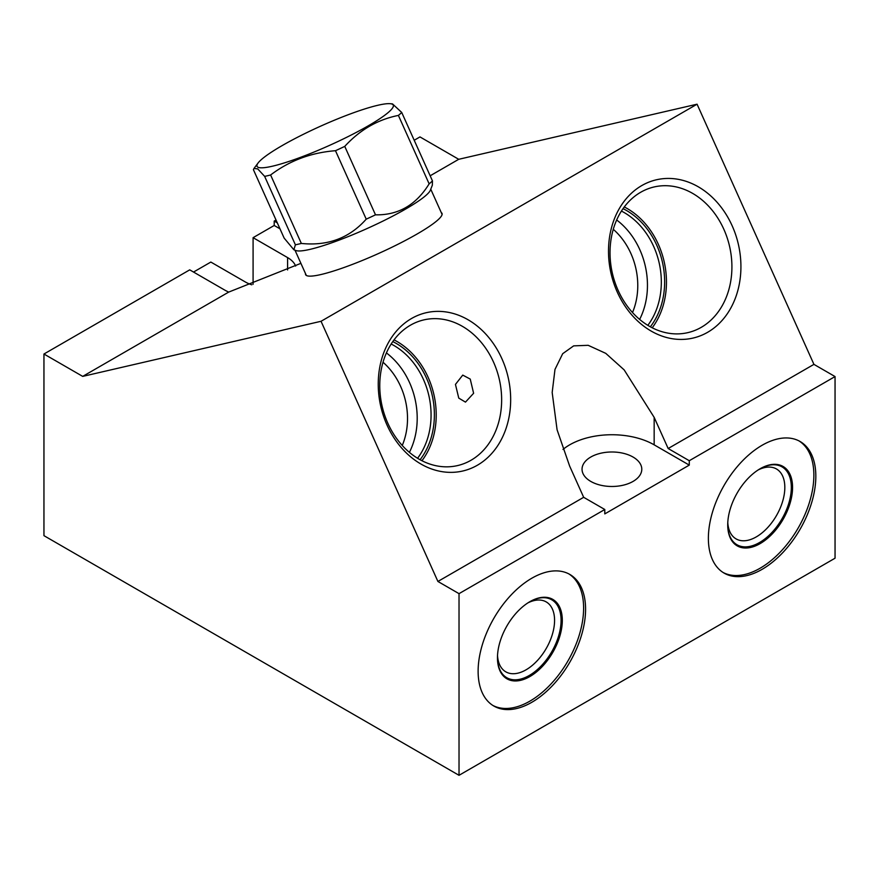 <?xml version="1.0" encoding="UTF-8"?>
<svg xmlns="http://www.w3.org/2000/svg" width="879" height="879" viewBox="0 0 879 879"><rect width="100%" height="100%" fill="white"/><g stroke="black" fill="none" stroke-linecap="round" stroke-linejoin="round"><path stroke-width="1.32" d="M43.95 354.017L43.95 535.663L459.025 775.311L835.05 558.209L835.05 376.564L813.932 364.367L697.069 104.194L321.044 321.285L82.703 376.388L228.683 292.103A59.739 34.49 180 0 1 224.222 289.784L189.721 269.853L43.95 354.017L82.703 376.388M590.798 457.036A29.875 17.25 180 0 1 623.343 453.3A29.875 17.25 180 0 1 641.791 469.232A29.875 17.25 180 0 1 633.034 481.428A29.875 17.25 180 0 1 600.489 485.164A29.875 17.25 180 0 1 582.041 469.232A29.875 17.25 180 0 1 590.798 457.036M689.279 465.112L604.796 513.896L604.796 509.501L583.667 497.305L569.669 466.134L557.088 429.798L552.177 392.484L554.99 369.4L562.692 353.699L573.668 345.865L588.183 345.315L605.752 353.347L624.156 369.883L654.163 417.36L668.161 448.521L689.279 460.717L689.279 465.112L654.163 444.84L654.163 417.36M562.989 449.444A59.739 34.49 180 0 1 654.163 444.84M689.279 460.717L835.05 376.564M459.025 775.311L459.025 593.655L604.796 509.501M585.579 609.224A75.979 43.873 -60 0 1 552.408 685.686A75.979 43.873 -60 0 1 493.855 706.046A75.979 43.873 -60 0 1 478.121 671.259A75.979 43.873 -60 0 1 511.292 594.797A75.979 43.873 -60 0 1 569.834 574.437A75.979 43.873 -60 0 1 585.579 609.224M815.833 476.286A75.979 43.873 -60 0 1 782.662 552.748A75.979 43.873 -60 0 1 724.109 573.108A75.979 43.873 -60 0 1 708.375 538.322A75.979 43.873 -60 0 1 741.546 461.86A75.979 43.873 -60 0 1 800.099 441.5A75.979 43.873 -60 0 1 815.833 476.286M583.667 497.305L437.907 581.458L321.044 321.285M813.932 364.367L668.161 448.521M641.769 185.579A81.231 65.321 -103 0 1 732.152 225.771A81.231 65.321 -103 0 1 707.661 332.284A81.231 65.321 -103 0 1 617.278 292.092A81.231 65.321 -103 0 1 641.769 185.579M411.515 318.517A81.231 65.321 -103 0 1 501.898 358.709A81.231 65.321 -103 0 1 477.396 465.222A81.231 65.321 -103 0 1 387.013 425.029A81.231 65.321 -103 0 1 411.515 318.517M640.648 192.292A74.77 60.113 -103 0 1 654.13 186.952A74.77 60.113 -103 0 1 727.098 237.605A74.77 60.113 -103 0 1 701.288 327.318A74.77 60.113 77 0 1 687.807 332.647A74.77 60.113 77 0 1 614.839 281.994A74.77 60.113 77 0 1 640.648 192.292M624.277 206.95A74.77 60.113 -103 0 1 652.218 327.779M623.035 208.653A72.507 58.3 -103 0 1 650.35 326.79M621.42 211.07A70.683 56.838 -103 0 1 647.834 325.329M616.662 219.981A70.683 56.838 -103 0 1 639.648 319.418M613.267 229.309A63.738 51.246 -103 0 1 632.506 312.517M727.779 522.544A40.379 23.315 -60 0 0 736.086 538.904A40.379 23.315 -60 0 0 767.202 528.081A40.379 23.315 -60 0 0 784.826 487.449A40.379 23.315 120 0 0 776.465 468.968A40.379 23.315 120 0 0 758.148 469.957M792.561 487.449A45.851 26.469 -60 0 1 760.137 543.607A45.851 26.469 -60 0 1 727.724 524.884A45.851 26.469 120 0 1 760.137 468.738A45.851 26.469 120 0 1 792.561 487.449M723.142 572.515A75.979 43.873 -60 0 0 781.343 550.935A75.979 43.873 -60 0 0 813.866 475.154A75.979 43.873 120 0 0 799.099 440.961M383.013 362.247A63.738 51.246 -103 0 1 402.252 445.455M386.408 352.918A70.683 56.838 -103 0 1 409.394 452.355M391.166 344.008A70.683 56.838 -103 0 1 417.58 458.267M392.781 341.59A72.507 58.3 -103 0 1 420.085 459.728M394.023 339.876A74.77 60.113 -103 0 1 421.964 460.717M410.383 325.23A74.77 60.113 77 0 0 384.584 414.932A74.77 60.113 77 0 0 457.552 465.584A74.77 60.113 77 0 0 471.034 460.244A74.77 60.113 -103 0 0 496.833 370.542A74.77 60.113 -103 0 0 423.865 319.89A74.77 60.113 -103 0 0 410.383 325.23M470.243 379.091L473.616 393.276L465.474 402.121L458.761 398.11L455.454 384.409L462.75 375.102L470.243 379.091M193.523 272.05L210.839 262.063L245.351 281.983A29.875 17.25 180 0 0 251.757 284.796M253.086 284.313L253.086 237.671L274.204 225.474L279.972 228.804M697.069 104.194L458.728 159.297L419.975 136.915L414.207 140.255M276.028 220.025L274.204 221.079L274.204 225.474M253.086 237.671L287.587 257.591A29.875 17.25 180 0 1 295.63 266.062M274.204 221.079L277.303 222.87M458.728 159.297L430.161 175.789M300.904 263.348L228.683 292.103M441.269 212.586A74.77 10.603 155.8 0 1 442.005 213.377A74.77 10.603 155.8 0 1 417.107 234.001A74.77 10.603 155.8 0 1 346.535 266.601A74.77 10.603 155.8 0 1 305.595 274.644A74.77 10.603 155.8 0 1 305.496 273.567M459.025 593.655L437.907 581.458M497.525 655.481A40.379 23.315 -60 0 0 505.821 671.842A40.379 23.315 -60 0 0 536.937 661.019A40.379 23.315 -60 0 0 554.572 620.387A40.379 23.315 120 0 0 546.2 601.906A40.379 23.315 120 0 0 527.883 602.895M562.307 620.387A45.851 26.469 -60 0 1 529.883 676.544A45.851 26.469 -60 0 1 497.459 657.822A45.851 26.469 120 0 1 529.883 601.675A45.851 26.469 120 0 1 562.307 620.387M492.888 705.452A75.979 43.873 -60 0 0 551.089 683.873A75.979 43.873 -60 0 0 583.612 608.092A75.979 43.873 120 0 0 568.845 573.888M497.47 657.47A44.983 25.974 120 0 0 506.776 677.709A44.983 25.974 120 0 0 541.442 665.656A44.983 25.974 120 0 0 561.077 620.387A44.983 25.974 120 0 0 551.759 599.797A44.983 25.974 120 0 0 529.576 601.851M727.724 524.532A44.983 25.974 120 0 0 737.031 544.771A44.983 25.974 120 0 0 771.696 532.718A44.983 25.974 120 0 0 791.331 487.449A44.983 25.974 120 0 0 782.013 466.859A44.983 25.974 120 0 0 759.83 468.914M295.388 244.812A84.922 12.042 -24.2 0 0 298.256 244.186A84.922 12.042 -24.2 0 0 301.343 243.439C327.834 246.153 349.457 238.055 366.224 219.157A84.922 12.042 -24.2 0 0 375.498 214.828C398.242 215.311 416.119 204.994 429.139 183.854A84.922 12.042 -24.2 0 0 432.457 180.909L432.325 185.227L430.369 190.205A74.418 10.548 155.8 0 1 382.87 221.123A74.418 10.548 155.8 0 1 309.946 249.383A74.418 10.548 155.8 0 1 296.003 250.559L293.872 249.768L295.388 244.812L264.645 176.371L257.712 168.878L253.976 168.471L253.416 169.68L284.159 238.121L293.872 249.768M429.139 183.854L398.396 115.413C377.739 119.544 359.863 129.872 344.755 146.386L375.498 214.828M344.755 146.386A84.922 12.042 155.8 0 1 335.481 150.705C311.078 152.616 289.455 160.703 270.611 174.987L301.343 243.439M366.224 219.157L335.481 150.705M270.611 174.987A84.922 12.042 155.8 0 1 267.513 175.745A84.922 12.042 155.8 0 1 264.645 176.371M272.358 166.219A74.682 10.592 155.8 0 1 258.096 162.978A74.682 10.592 155.8 0 1 308.309 131.894A74.682 10.592 155.8 0 1 377.97 105.249A74.682 10.592 155.8 0 1 390.089 103.689A74.682 10.592 155.8 0 1 357.907 131.542A74.682 10.592 155.8 0 1 272.358 166.219M390.089 103.689L392.495 103.898L401.725 112.468L432.457 180.909M401.725 112.468A84.922 12.042 155.8 0 1 398.396 115.413M287.587 269.952L287.587 257.591M306.332 275.435L294.992 250.185M442.104 214.454L430.765 189.205M258.096 162.978L253.976 168.471"/></g></svg>
